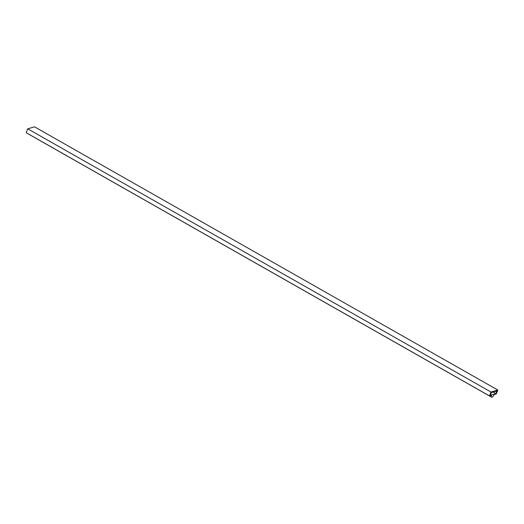 <?xml version="1.0" encoding="UTF-8"?>
<svg xmlns="http://www.w3.org/2000/svg" width="524" height="524" viewBox="0 0 524 524"><rect width="100%" height="100%" fill="white"/><g stroke="black" fill="none" stroke-linecap="round" stroke-linejoin="round"><path stroke-width="0.79" d="M495.868 393.596L490.281 395.227L490.084 395.731L491.623 395.279A2.587 0.976 119.6 0 0 491.597 397.166A2.587 0.976 119.6 0 0 494.132 394.552L495.671 394.1L495.868 393.596L493.163 392.057M28.198 133.843A2.587 0.976 119.6 0 0 28.329 133.967L491.597 397.166M490.988 392.024L489.468 395.908L490.025 395.751L491.25 392.62L496.949 390.956L495.73 394.081L496.287 393.924L497.8 390.033L34.532 126.834L27.713 128.825L490.988 392.024L497.8 390.033M489.468 395.908L26.2 132.71L27.713 128.825"/></g></svg>
